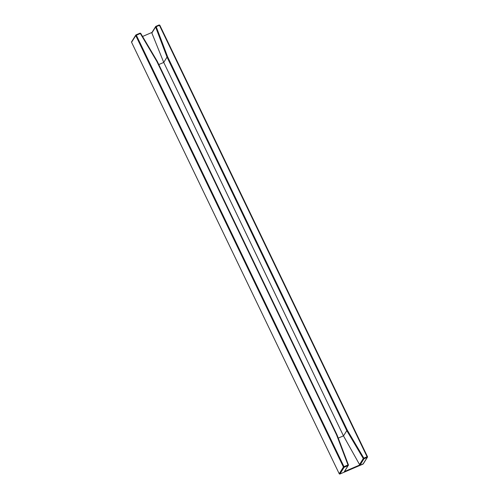 <?xml version="1.0" encoding="UTF-8"?>
<svg xmlns="http://www.w3.org/2000/svg" width="499" height="499" viewBox="0 0 499 499"><rect width="100%" height="100%" fill="white"/><g stroke="black" fill="none" stroke-linecap="round" stroke-linejoin="round"><path stroke-width="0.75" d="M347.36 430.263L346.805 430.631L363.297 458.537L363.84 458.151L347.36 430.263L167.608 56.767L167.028 57.086L346.805 430.631L347.36 430.263L167.608 56.767L156.199 26.697L155.613 27.002L167.028 57.086L167.608 56.767L156.199 26.697L159.43 25.312L367.077 456.76L367.47 456.691L367.22 457.377L367.077 456.76L367.47 456.691L367.22 457.377L367.077 456.76L363.84 458.151L363.989 458.768L363.297 458.537L363.84 458.151L347.36 430.263M367.451 456.654L159.83 25.243L159.43 25.312L367.077 456.76L363.84 458.151L363.989 458.768A0.543 0.518 -148 0 1 363.297 458.537L359.536 464.544L343.493 435.914L346.805 430.631L363.297 458.537L359.536 464.544L343.468 435.858L338.241 438.103L343.468 435.858L163.747 62.425L343.493 435.914L346.805 430.631L167.028 57.086L163.747 62.425L158.801 64.552L163.747 62.425L167.028 57.086L155.613 27.002L155.881 26.353L156.199 26.697L155.613 27.002L155.881 26.353L156.199 26.697L159.43 25.312L159.119 24.969L159.83 25.243L159.119 24.969L155.925 26.335M157.191 61.258L140.724 33.364L140.344 33.502L156.829 61.389L157.216 61.302L156.829 61.389L336.582 434.891L336.987 434.841L336.582 434.891L347.99 464.956L348.408 464.9L348.134 465.573L347.99 464.956L348.402 464.931L348.134 465.573L347.99 464.956L348.402 464.931A0.543 0.518 -148 0 1 348.134 465.573L344.528 471.486M336.968 434.797L157.216 61.302M348.383 464.881L336.987 434.841M155.613 27.002L151.852 33.009L163.722 62.375L151.852 33.009L155.613 27.002A0.543 0.518 -148 0 1 155.881 26.353L156.199 26.697M140.718 33.396L140.026 33.159L140.718 33.396L140.026 33.159L136.065 34.861M347.99 464.956L343.986 466.671L136.339 35.223L140.344 33.502L156.829 61.389L336.582 434.891L347.99 464.956L343.986 466.671L344.129 467.289L343.418 467.02L343.986 466.671L344.129 467.289L348.134 465.573L344.129 467.289A0.543 0.518 -148 0 1 343.418 467.02L339.214 473.732A0.543 0.518 32 0 0 339.931 474.006L344.129 467.289L339.931 474.006L363.023 464.095A0.543 0.518 32 0 0 363.247 463.902L367.451 457.184A0.543 0.518 -148 0 1 367.22 457.377L363.023 464.095L367.22 457.377L363.989 458.768L367.22 457.377M140.044 33.146L135.797 35.073A0.543 0.518 -148 0 1 136.021 34.88L136.339 35.223L135.772 35.566A0.543 0.518 -148 0 1 135.797 35.073L131.599 41.791A0.543 0.518 32 0 0 131.574 42.284L136.021 34.88L136.339 35.223L135.772 35.566L136.021 34.88L136.339 35.223L140.344 33.502L140.044 33.146L140.724 33.364L157.222 61.271L336.993 434.81L348.408 464.9L344.597 471.399M344.366 471.592L360.222 464.787L359.536 464.544L360.222 464.787L363.989 458.768L360.222 464.787L344.366 471.592L348.134 465.573M159.83 25.243L367.476 456.666A0.543 0.518 -148 0 1 367.451 457.184L367.476 456.666L367.077 456.76M151.889 32.566L155.657 26.547L159.137 24.95L159.836 25.212L159.119 24.969M151.97 32.441L142.564 36.477L151.97 32.441M135.772 35.566L343.418 467.02L339.214 473.732L131.574 42.284L135.772 35.566L343.418 467.02L343.986 466.671L136.339 35.223M131.655 41.71L131.574 42.284L339.214 473.732L339.931 474.006L363.297 463.808"/></g></svg>
